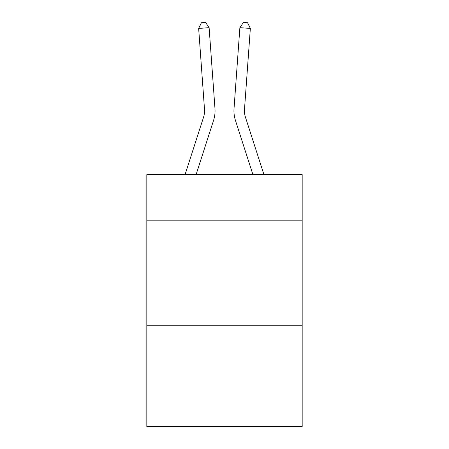 <?xml version="1.0" encoding="UTF-8"?>
<svg xmlns="http://www.w3.org/2000/svg" width="449" height="449" viewBox="0 0 449 449"><rect width="100%" height="100%" fill="white"/><g stroke="black" fill="none" stroke-linecap="round" stroke-linejoin="round"><path stroke-width="0.67" d="M302.177 220.818L302.177 174.633L146.823 174.633L146.823 220.818L302.177 220.818L302.177 426.55L146.823 426.55L146.823 220.818M302.177 325.783L146.823 325.783M214.97 108.54L209.122 27.67L214.97 108.54A31.492 31.492 0 0 1 213.533 120.478L196.078 174.633M263.95 174.633L245.457 117.256A20.991 20.991 0 0 1 244.497 109.298L250.346 28.422L239.878 27.67L234.03 108.54A31.492 31.492 0 0 0 235.467 120.478L252.922 174.633M185.05 174.633L203.543 117.256A20.991 20.991 0 0 0 204.503 109.298L198.654 28.422L201.399 22.753L205.586 22.45L209.122 27.67L198.654 28.422M203.543 117.256A20.991 20.991 0 0 0 204.503 109.298A20.991 20.991 0 0 1 203.543 117.256A20.991 20.991 0 0 0 204.503 109.298A20.991 20.991 0 0 1 203.543 117.256A20.991 20.991 0 0 0 204.503 109.298A20.991 20.991 0 0 1 203.543 117.256A20.991 20.991 0 0 0 204.503 109.298A20.991 20.991 0 0 1 203.543 117.256M250.346 28.422L247.601 22.753L243.414 22.45L239.878 27.67L234.03 108.54"/></g></svg>
